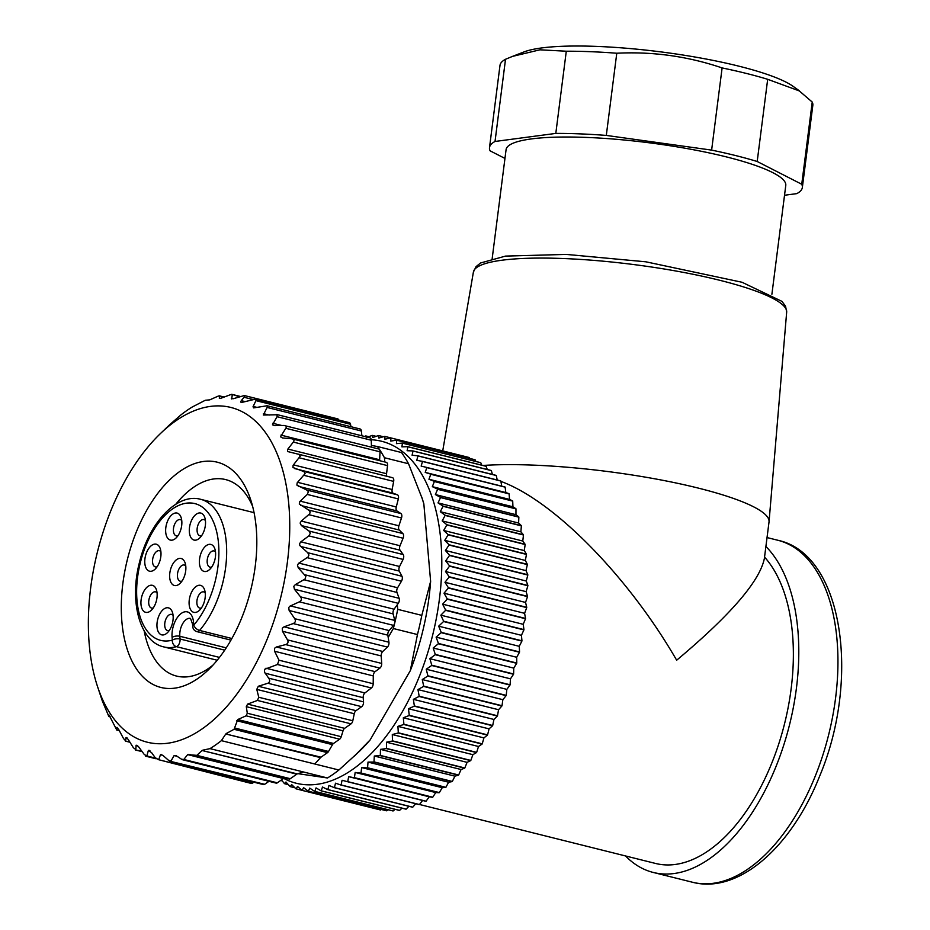 <?xml version="1.0" encoding="UTF-8"?>
<svg xmlns="http://www.w3.org/2000/svg" width="930" height="930" viewBox="0 0 930 930"><rect width="100%" height="100%" fill="white"/><g stroke="black" fill="none" stroke-linecap="round" stroke-linejoin="round"><path stroke-width="1.4" d="M221.387 740.652L314.782 763.995L320.513 757.636L225.781 733.979L221.387 740.652A187.372 102.544 104 0 1 210.006 748.627L327.5 777.98A187.372 102.544 -76 0 0 338.892 770.017L314.782 763.995M169.923 424.51L180.815 415.001A187.372 102.544 104 0 1 192.208 407.026L205.274 400.272L209.785 399.853L218.155 396.134L219.55 396.134L219.317 398.261L220.84 398.284L230.652 394.622L232.326 394.959L231.628 398.947M225.781 733.979L321.001 757.194L327.5 752.649A3.708 2.034 -76 0 0 328.523 751.463L332.498 744.651A3.708 2.034 104 0 1 333.533 743.465L339.648 739.187A3.708 2.034 -76 0 0 341.229 736.711L343.031 730.829A3.708 2.034 104 0 1 344.623 728.353L351.052 723.842A3.708 2.034 -76 0 0 352.796 720.762L354.26 713.74A3.708 2.034 104 0 1 355.992 710.671L361.689 706.684A3.708 2.034 -76 0 0 363.537 701.871L363.177 697.698A3.708 2.034 104 0 1 364.944 692.943L371.419 687.967A3.708 2.034 104 0 0 373.197 683.736L373.279 675.912A3.708 2.034 -76 0 1 375.104 671.646L379.893 668.112A3.708 2.034 104 0 0 381.707 663.439L381.195 655.941A3.708 2.034 -76 0 1 382.765 651.477L387.415 647.082A3.708 2.034 104 0 0 388.938 642.223L388.194 637.422L393.344 628.529A187.372 102.544 -76 0 0 394.727 623.019A187.372 102.544 -76 0 0 397.715 609.348L421.813 615.369A187.372 102.544 -76 0 1 417.454 634.551L410.304 670.669L370.14 739.92A172.527 94.418 104 0 1 358.91 751.8L338.892 770.017M386.938 476.288A3.708 2.034 104 0 1 386.555 473.707L387.531 465.616A3.708 2.034 -76 0 0 386.31 462.338L291.741 438.774C293.973 439.169 294.508 440.274 293.322 442.075L287.568 449.481L287.603 451.527L299.007 454.375L300.262 456.119L293.101 465.302L292.95 467.499L303.994 471.626L305.087 473.614L297.205 482.751L296.868 485.076L307.458 490.436L308.365 491.749L307.295 494.435L299.809 501.572L299.286 503.99L309.353 510.535L310.155 511.977L309.69 513.802L301.308 521.079L300.123 523.055L301.343 525.543L309.004 531.03L310.341 533.181L308.865 535.889L300.867 541.841L299.541 543.771L299.855 545.585L307.76 552.722L308.923 555.036L308.19 556.884L298.879 563.103L297.426 564.963L298.239 567.765L305.842 576.344L305.063 579.041L295.38 584.563L293.799 586.319L294.415 589.236L300.564 596.874C301.925 598.955 301.529 600.606 299.367 601.838L289.893 606.186L288.73 607.534L289.149 610.51L294.729 618.694C295.938 620.891 295.438 622.507 293.206 623.553L284.057 626.82L282.278 628.285L282.499 631.284L287.498 639.898C288.567 642.188 287.963 643.746 285.684 644.583L276.408 646.989L274.548 648.28L274.582 651.256L278.988 660.195L277.477 664.497L264.504 669.367L264.585 672.285L268.7 678.179C270.212 680.411 269.933 682.097 267.875 683.248L258.308 686.259L256.773 689.397L258.773 697.268L257.412 700.441L247.589 704.103L246.299 706.661L247.299 713.24L246.125 715.821L237.755 719.541L234.058 729.306L226.269 733.526M291.741 438.774L282.557 437.972L280.511 436.809L285.812 428.288C286.847 426.545 286.219 425.603 283.941 425.463L274.641 425.649L272.49 424.812L277.059 416.698L277.094 414.757L263.33 415.036L267.468 406.724L267.026 405.782L253.681 407.886L253.018 406.77L256.413 399.621L254.576 399.354L241.649 402.458L240.707 402.097L241.277 400.656L245.229 401.644M379.673 460.687A3.708 2.034 104 0 1 379.638 459.769L380.021 451.829A3.708 2.034 -76 0 0 379.545 449.585A187.372 102.544 104 0 1 384.439 457.734L408.549 463.756A187.372 102.544 -76 0 0 401.528 452.538L377.429 446.516A187.372 102.544 104 0 1 379.545 449.585A3.708 2.034 -76 0 0 378.766 448.992L283.941 425.463M233 398.796L231.314 398.377L233.151 398.749L244.323 395.541L244.578 396.645L241.277 400.656M232.082 394.39L239.463 396.738M202.507 728.632A172.527 94.418 -76 0 0 289.172 509.012A172.527 94.418 -76 0 0 180.862 417.547A172.527 94.418 -76 0 0 160.797 433.206A172.527 94.418 -76 0 0 97.511 686.491A172.527 94.418 -76 0 0 202.507 728.632M97.511 686.491L102.358 701.069L108.845 716.472L109.043 715.031L116.645 729.783L116.959 727.353L118.831 729.748L123.527 738.56L125.666 740.85L126.027 737.467L128.142 739.362L133.42 747.778L135.792 749.534L136.117 745.209L138.442 746.569L144.29 754.509L146.835 755.962L155.577 758.148M110.193 716.867L108.81 716.519L110.159 716.798M119.284 730.608L116.529 729.922L119.191 730.41M129.933 742.245L125.434 741.129L129.689 741.861M142.174 751.661L135.396 749.975L141.686 750.998M303.401 771.958L297.298 773.9A3.708 2.034 -76 0 0 296.786 774.155L202.043 750.487L196.846 755.358L187.674 754.614L183.803 759.461L181.571 759.252L176.223 755.73L174.108 755.555L171.05 760.903L168.632 760.391L162.727 755.241L160.471 754.765L158.658 759.717L155.194 757.659L151.613 752.672L148.347 750.568L146.835 755.962M148.998 750.231L148.347 750.568L150.23 751.045M252.472 783.153L158.658 759.717L251.286 783.444A3.708 2.034 104 0 0 252.472 783.153L253.855 782.188M161.355 754.393L160.471 754.765L162.866 755.358M268.956 781.316L264.701 784.304L170.051 761.24M176.223 755.73L174.108 755.555L177.084 756.299M182.594 759.74L181.571 759.252M202.043 750.487L297.298 773.9M210.006 748.627L202.566 750.231M244.323 395.541L337.718 418.872A3.708 2.034 104 0 1 338.764 420.011M350.994 426.719L350.505 424.278A3.708 2.034 -76 0 0 349.32 422.65L255.285 399.156M361.886 435.798L361.375 430.997A3.708 2.034 -76 0 0 360.131 428.997L266.666 405.643M371.442 447.167L371.268 440.227A3.708 2.034 -76 0 0 370 437.821L276.431 414.443M306.714 490.017L400.923 513.546L396.971 510.954A3.708 2.034 104 0 1 396.261 506.966L398.342 498.933A3.708 2.034 -76 0 0 397.424 494.818L393.158 493.191A3.708 2.034 104 0 1 392.135 489.517L393.669 481.391A3.708 2.034 -76 0 0 392.507 477.683A3.708 2.034 -76 0 0 392.402 477.66L298.611 454.235M400.923 513.546A3.708 2.034 104 0 1 401.504 517.975L398.9 525.799A3.708 2.034 -76 0 0 399.272 530.053L402.864 533.564A3.708 2.034 104 0 1 403.085 538.238L400.016 545.747A3.708 2.034 -76 0 0 400.051 550.2L403.213 554.571A3.708 2.034 104 0 1 403.074 559.418L399.563 566.498A3.708 2.034 -76 0 0 399.272 571.09L401.969 576.251A3.708 2.034 104 0 1 401.458 581.227L397.587 587.76A3.708 2.034 -76 0 0 396.947 592.433L399.133 598.316A3.708 2.034 104 0 1 398.284 603.314L397.308 604.698L397.715 609.348M296.786 774.155L290.288 778.701A3.708 2.034 104 0 1 289.184 779.015L284.545 778.224A3.708 2.034 -76 0 0 283.441 778.538L277.326 782.827A3.708 2.034 104 0 1 276.14 783.118L182.361 759.682M264.701 784.304A3.708 2.034 104 0 1 263.516 784.595L169.667 761.147M393.344 628.529L417.454 634.551M327.5 777.98L297.984 773.679M408.549 463.756L422.197 498.515A172.527 94.418 104 0 1 423.836 503.816L430.625 581.331A172.527 94.418 104 0 1 410.304 670.669M370.14 739.92L354.528 755.985M430.625 581.331L421.813 615.369M421.627 496.806L423.836 503.816M198.113 678.33A116.099 63.542 104 0 1 123.109 631.796A116.099 63.542 104 0 1 167.016 482.531A116.099 63.542 104 0 1 250.658 499.666A116.099 63.542 104 0 1 208.076 670.112A116.099 63.542 104 0 1 198.113 678.33M252.635 506.408A101.265 55.416 -76 0 0 225.653 479.589A101.265 55.416 -76 0 0 193.208 487.553A101.265 55.416 -76 0 0 175.805 504.246M144.173 630.865A101.265 55.416 -76 0 0 176.561 676.075A101.265 55.416 -76 0 0 209.006 668.112A101.265 55.416 -76 0 0 212.993 665.09M371.396 445.458L377.429 446.516M384.439 457.734L384.811 461.966M397.308 604.698L394.076 609.22A3.708 2.034 -76 0 0 393.123 613.893L394.773 620.415A3.708 2.034 104 0 1 394.727 623.019A3.708 2.034 104 0 1 393.576 625.379L389.112 630.563A3.708 2.034 -76 0 0 387.845 635.167L388.194 637.422M208.587 570.334A13.915 7.614 104 0 1 199.601 564.754A13.915 7.614 104 0 1 204.856 546.875A13.915 7.614 104 0 1 214.877 548.921A13.915 7.614 104 0 1 209.773 569.346A13.915 7.614 104 0 1 208.587 570.334M198.508 538.97A13.915 7.614 104 0 1 189.511 533.39A13.915 7.614 104 0 1 194.777 515.499A13.915 7.614 104 0 1 204.798 517.557A13.915 7.614 104 0 1 199.694 537.982A13.915 7.614 104 0 1 198.508 538.97M178.839 584.4A13.915 7.614 104 0 1 169.853 578.82A13.915 7.614 104 0 1 175.119 560.93A13.915 7.614 104 0 1 185.14 562.987A13.915 7.614 104 0 1 180.036 583.412A13.915 7.614 104 0 1 178.839 584.4M198.288 611.254A13.915 7.614 104 0 1 189.302 605.686A13.915 7.614 104 0 1 194.556 587.795A13.915 7.614 104 0 1 204.577 589.852A13.915 7.614 104 0 1 199.485 610.278A13.915 7.614 104 0 1 198.288 611.254M166.144 633.76A13.915 7.614 104 0 1 157.158 628.18A13.915 7.614 104 0 1 162.425 610.289A13.915 7.614 104 0 1 172.445 612.347A13.915 7.614 104 0 1 167.342 632.772A13.915 7.614 104 0 1 166.144 633.76M150.125 611.231A13.915 7.614 104 0 1 141.139 605.663A13.915 7.614 104 0 1 146.405 587.772A13.915 7.614 104 0 1 156.426 589.818A13.915 7.614 104 0 1 151.323 610.243A13.915 7.614 104 0 1 150.125 611.231M153.962 570.09A13.915 7.614 104 0 1 144.975 564.522A13.915 7.614 104 0 1 150.242 546.631A13.915 7.614 104 0 1 160.262 548.688A13.915 7.614 104 0 1 155.159 569.114A13.915 7.614 104 0 1 153.962 570.09M174.84 538.993A13.915 7.614 104 0 1 165.854 533.413A13.915 7.614 104 0 1 171.108 515.522A13.915 7.614 104 0 1 181.129 517.58A13.915 7.614 104 0 1 176.026 538.005A13.915 7.614 104 0 1 174.84 538.993M181.757 520.568A8.347 4.569 -76 0 0 180.292 519.614A8.347 4.569 -76 0 0 173.84 526.601A8.347 4.569 -76 0 0 176.247 535.808A8.347 4.569 -76 0 0 177.99 535.668M160.89 551.676A8.347 4.569 -76 0 0 159.425 550.723A8.347 4.569 -76 0 0 152.962 557.709A8.347 4.569 -76 0 0 155.38 566.916A8.347 4.569 -76 0 0 157.124 566.765M157.054 592.805A8.347 4.569 -76 0 0 155.589 591.864A8.347 4.569 -76 0 0 149.126 598.85A8.347 4.569 -76 0 0 151.544 608.057A8.347 4.569 -76 0 0 153.287 607.906M173.073 615.335A8.347 4.569 -76 0 0 171.608 614.381A8.347 4.569 -76 0 0 165.145 621.368A8.347 4.569 -76 0 0 167.563 630.575A8.347 4.569 -76 0 0 169.306 630.435M205.216 592.84A8.347 4.569 -76 0 0 203.74 591.887A8.347 4.569 -76 0 0 197.288 598.874A8.347 4.569 -76 0 0 199.694 608.081A8.347 4.569 -76 0 0 201.438 607.929M205.425 520.544A8.347 4.569 -76 0 0 203.961 519.591A8.347 4.569 -76 0 0 197.509 526.578A8.347 4.569 -76 0 0 199.915 535.785A8.347 4.569 -76 0 0 201.659 535.645M185.768 565.975A8.347 4.569 -76 0 0 184.303 565.022A8.347 4.569 -76 0 0 177.839 572.02A8.347 4.569 -76 0 0 180.257 581.227A8.347 4.569 -76 0 0 181.989 581.076M215.504 551.909A8.347 4.569 -76 0 0 214.04 550.955A8.347 4.569 -76 0 0 207.588 557.953A8.347 4.569 -76 0 0 209.994 567.161A8.347 4.569 -76 0 0 211.738 567.009M193.556 622.368A5.568 2.488 -5 0 0 192.522 623.984L192.766 626.727A5.568 2.488 175 0 1 193.789 625.111A70.494 38.583 -76 0 0 207.96 512.511A70.494 38.583 -76 0 0 141.232 559.232A70.494 38.583 -76 0 0 172.329 640.142L172.096 637.399A18.554 10.149 104 0 1 181.373 613.347A18.554 10.149 104 0 1 193.556 622.368L193.789 625.111A5.568 3.15 40.7 0 0 199.578 630.435A5.568 3.046 104 0 1 198.741 631.203A5.568 3.046 104 0 1 196.962 631.644L230.942 640.131M192.522 623.984L190.487 618.415A12.985 7.103 -76 0 0 182.826 623.414A12.985 7.103 -76 0 0 179.827 636.271L180.071 639.015A5.568 2.488 175 0 0 172.329 640.142A5.568 4.452 74.9 0 0 176.421 646.652A76.062 41.629 104 0 1 163.843 646.92C140.012 641.805 129.27 602.28 139.233 563.313C148.405 523.578 176.654 492.563 200.717 499.329A76.062 41.629 104 0 1 226.664 552.653A76.062 41.629 104 0 1 199.578 630.435L231.872 638.503M784.525 195.254L796.812 193.626A157.693 27.923 -172.7 0 0 802.346 187.5L812.832 105.311A157.693 27.923 -172.7 0 0 812.227 102.056L799.277 90.908L767.68 79.306A157.693 27.923 -172.7 0 0 722.11 67.925C687.875 56.3 652.767 51.406 616.776 53.231A157.693 27.923 -172.7 0 0 566.289 51.22L539.923 49.813L512.488 56.393L523.834 51.987A142.848 25.296 7.3 0 1 738.932 66.181A142.848 25.296 7.3 0 1 793.116 86.339L799.347 90.815M512.488 56.393L505.513 59.276A157.693 27.923 -172.7 0 0 499.991 65.402L489.506 147.591A157.693 27.923 -172.7 0 0 490.098 150.834L504.955 158.425M616.776 53.231L606.302 135.42A157.693 27.923 -172.7 0 0 555.803 133.409L566.289 51.22M505.513 59.276L495.027 141.465A157.693 27.923 -172.7 0 0 489.506 147.591M555.803 133.409L495.027 141.465M767.68 79.306L757.194 161.494A157.693 27.923 -172.7 0 0 711.624 150.114L722.11 67.925M711.624 150.114L606.302 135.42M802.346 187.5A157.693 27.923 -172.7 0 0 801.741 184.256L812.227 102.056M801.741 184.256L757.194 161.494M492.179 258.563L506.071 149.707A140.988 24.971 7.3 0 1 582.819 137.291A140.988 24.971 7.3 0 1 726.318 156.879A140.988 24.971 7.3 0 1 785.78 185.384L771.9 294.24M500.91 481.403C553.85 500.7 628.355 576.495 676.668 660.219C730.515 615.079 759.74 581.169 764.367 558.5L769.029 521.928A166.958 29.574 -172.7 0 0 769.052 521.695A166.958 29.574 -172.7 0 0 665.752 480.88A166.958 29.574 -172.7 0 0 482.949 465.465M625.518 855.96A176.235 96.453 -76 0 0 653.232 872.445A176.235 96.453 -76 0 0 781.537 751.742A176.235 96.453 -76 0 0 765.902 546.48M764.541 557.093A166.958 91.373 104 0 1 776.12 751.673A166.958 91.373 104 0 1 655.476 863.435L419.465 804.473M383.404 436.74L378.65 435.554L378.847 438.042L384.706 436.379A181.803 99.498 104 0 1 384.857 436.414L463.221 456.026M469.755 458.432L469.243 457.548A181.803 99.498 -76 0 0 469.092 457.49L390.763 437.925A181.803 99.498 104 0 1 390.914 437.972L390.763 441.087L396.633 440.157A181.803 99.498 104 0 1 396.785 440.227L396.447 443.633L402.295 443.075A181.803 99.498 104 0 1 402.434 443.157L401.9 446.853L407.724 446.667A181.803 99.498 104 0 1 407.863 446.772L407.131 450.725L412.897 450.911A181.803 99.498 104 0 1 413.025 451.027L412.083 455.223L417.803 455.805A181.803 99.498 104 0 1 417.919 455.933L416.768 460.362L422.406 461.315A181.803 99.498 104 0 1 422.522 461.466L421.151 466.093L426.707 467.43A181.803 99.498 104 0 1 426.812 467.592L425.219 472.405L430.671 474.114A181.803 99.498 104 0 1 430.764 474.288L428.951 479.264L434.298 481.356A181.803 99.498 104 0 1 434.38 481.542L432.334 486.657L437.553 489.11A181.803 99.498 104 0 1 437.635 489.308L435.368 494.551L440.448 497.352A181.803 99.498 104 0 1 440.518 497.573L438.018 502.909L442.959 506.06A181.803 99.498 104 0 1 443.017 506.292L440.297 511.698L445.086 515.197A181.803 99.498 104 0 1 445.133 515.429L442.18 520.893L446.795 524.718A181.803 99.498 104 0 1 446.842 524.962L443.668 530.449L448.109 534.576A181.803 99.498 104 0 1 448.132 534.831L444.749 540.33L449.004 544.759A181.803 99.498 104 0 1 449.016 545.027L445.424 550.49L449.481 555.21A181.803 99.498 104 0 1 449.492 555.477L445.679 560.895L449.539 565.882A181.803 99.498 104 0 1 449.539 566.161L445.528 571.52L449.19 576.751A181.803 99.498 104 0 1 449.167 577.03L444.97 582.296L448.411 587.76A181.803 99.498 104 0 1 448.388 588.051L443.994 593.189L447.225 598.874A181.803 99.498 104 0 1 447.191 599.164L442.622 604.175L445.621 610.045A181.803 99.498 104 0 1 445.575 610.336L440.843 615.183L443.622 621.228A181.803 99.498 104 0 1 443.564 621.519L438.669 626.181L441.227 632.377A181.803 99.498 104 0 1 441.157 632.667L436.112 637.131L438.437 643.455A181.803 99.498 104 0 1 438.367 643.734L433.182 647.989L435.287 654.418A181.803 99.498 104 0 1 435.205 654.697L429.881 658.696L431.764 665.217A181.803 99.498 104 0 1 431.671 665.485L426.242 669.228L427.893 675.808A181.803 99.498 104 0 1 427.788 676.075L422.267 679.539L423.696 686.154A181.803 99.498 104 0 1 423.58 686.41L417.965 689.583L419.174 696.21A181.803 99.498 104 0 1 419.058 696.465L413.362 699.337L414.362 705.94A181.803 99.498 104 0 1 414.234 706.184L408.468 708.741L409.258 715.31A181.803 99.498 104 0 1 409.13 715.542L403.318 717.762L403.899 724.272A181.803 99.498 104 0 1 403.76 724.493L397.924 726.365L398.307 732.794A181.803 99.498 104 0 1 398.168 733.003L392.297 734.537L392.495 740.85A181.803 99.498 104 0 1 392.344 741.047L386.473 742.21L386.496 748.406A181.803 99.498 104 0 1 386.334 748.592L380.475 749.382L380.312 755.427A181.803 99.498 104 0 1 380.161 755.602L374.313 756.02L374 761.879A181.803 99.498 104 0 1 373.837 762.042L368.024 762.088L367.559 767.762A181.803 99.498 104 0 1 367.385 767.901L361.63 767.564L361.014 773.016A181.803 99.498 104 0 1 360.852 773.144L355.167 772.435L354.411 777.654A181.803 99.498 104 0 1 354.249 777.759L348.634 776.666L347.762 781.642A181.803 99.498 104 0 1 347.599 781.735L342.077 780.258L341.101 784.967A181.803 99.498 104 0 1 340.926 785.036L335.509 783.188L334.44 787.605A181.803 99.498 104 0 1 334.277 787.663L328.976 785.443L327.825 789.558A181.803 99.498 104 0 1 327.651 789.605L322.478 787.024L321.257 790.826A181.803 99.498 104 0 1 321.094 790.849L316.06 787.908L314.793 791.384A181.803 99.498 104 0 1 314.631 791.395L309.737 788.105L308.435 791.244A181.803 99.498 104 0 1 308.272 791.232L303.552 787.617L302.215 790.395A181.803 99.498 104 0 1 302.052 790.372L297.507 786.431L296.147 788.861A181.803 99.498 104 0 1 295.996 788.814L291.625 784.56L290.276 786.629A181.803 99.498 104 0 1 290.137 786.559L285.952 782.014L284.615 783.711A181.803 99.498 104 0 1 284.475 783.63L281.43 779.945M475.928 461.478L475.114 459.792A181.803 99.498 -76 0 0 474.963 459.734L396.633 440.157M481.752 465.163L480.764 462.733A181.803 99.498 -76 0 0 480.624 462.652L402.295 443.075M487.25 469.487L486.192 466.337A181.803 99.498 -76 0 0 486.053 466.232L407.724 446.667M492.423 474.451L491.354 470.603A181.803 99.498 -76 0 0 491.226 470.487L412.897 450.911M497.248 480.02L496.248 475.509A181.803 99.498 -76 0 0 496.132 475.37L417.803 455.805M501.723 486.169L500.851 481.031A181.803 99.498 -76 0 0 500.735 480.88L422.406 461.315M347.599 781.735L425.928 801.3A181.803 99.498 -76 0 0 426.091 801.207L429.218 796.801L432.578 797.336A181.803 99.498 -76 0 0 432.741 797.219L435.752 792.569L439.181 792.72A181.803 99.498 -76 0 0 439.344 792.592L442.227 787.698L445.726 787.466A181.803 99.498 -76 0 0 445.889 787.326L448.62 782.223L452.166 781.607A181.803 99.498 -76 0 0 452.329 781.456L454.91 776.155L458.49 775.167A181.803 99.498 -76 0 0 458.653 774.992L461.071 769.517L464.663 768.157A181.803 99.498 -76 0 0 464.826 767.971L467.069 762.344L470.673 760.624A181.803 99.498 -76 0 0 470.824 760.426L472.893 754.672L476.497 752.579A181.803 99.498 -76 0 0 476.637 752.37L478.508 746.499L482.1 744.058A181.803 99.498 -76 0 0 482.24 743.837L483.914 737.897L487.46 735.107A181.803 99.498 -76 0 0 487.587 734.874L489.064 728.864L492.563 725.749A181.803 99.498 -76 0 0 492.691 725.505L493.946 719.471L497.387 716.03A181.803 99.498 -76 0 0 497.504 715.775L498.55 709.718L501.909 705.975A181.803 99.498 -76 0 0 502.026 705.719L502.851 699.674L506.129 695.64A181.803 99.498 -76 0 0 506.222 695.373L506.838 689.363L510 685.05A181.803 99.498 -76 0 0 510.093 684.782L510.477 678.83L513.534 674.262A181.803 99.498 -76 0 0 513.616 673.983L513.767 668.112L516.696 663.311A181.803 99.498 -76 0 0 516.778 663.032L516.696 657.266L519.486 652.232A181.803 99.498 -76 0 0 519.556 651.953L519.254 646.315L521.893 641.084A181.803 99.498 -76 0 0 521.951 640.805L521.428 635.318L523.904 629.901A181.803 99.498 -76 0 0 523.95 629.622L523.206 624.309L525.52 618.729A181.803 99.498 -76 0 0 525.555 618.45L524.59 613.323L526.717 607.615A181.803 99.498 -76 0 0 526.74 607.337L525.555 602.431L527.508 596.607A181.803 99.498 -76 0 0 527.519 596.328L526.124 591.654L527.868 585.726A181.803 99.498 -76 0 0 527.88 585.458L526.275 581.029L527.822 575.042A181.803 99.498 -76 0 0 527.81 574.775L526.008 570.625L527.356 564.591A181.803 99.498 -76 0 0 527.333 564.324L525.345 560.453L526.461 554.408A181.803 99.498 -76 0 0 526.438 554.152L524.264 550.583L525.171 544.527A181.803 99.498 -76 0 0 525.125 544.283L522.776 541.028L523.462 535.006A181.803 99.498 -76 0 0 523.416 534.762L520.893 531.832L521.358 525.857A181.803 99.498 -76 0 0 521.3 525.636L518.615 523.044L518.847 517.138A181.803 99.498 -76 0 0 518.789 516.929L515.952 514.685L515.964 508.884A181.803 99.498 -76 0 0 515.894 508.675L512.93 506.792L512.709 501.107A181.803 99.498 -76 0 0 512.628 500.921L509.535 499.398L509.094 493.865A181.803 99.498 -76 0 0 509.001 493.679L505.804 492.54L505.141 487.157A181.803 99.498 -76 0 0 505.037 486.995L426.707 467.43M422.604 800.474L419.43 804.531L341.101 784.967M340.926 785.036L419.256 804.601A181.803 99.498 -76 0 0 419.43 804.531M415.745 803.729L412.769 807.17L334.44 787.605M334.277 787.663L412.606 807.228A181.803 99.498 -76 0 0 412.769 807.17M408.875 806.298L406.154 809.135L327.825 789.558M327.651 789.605L405.98 809.17A181.803 99.498 -76 0 0 406.154 809.135M401.981 808.17L399.586 810.39L321.257 790.826M321.094 790.849L399.423 810.414A181.803 99.498 -76 0 0 399.586 810.39M395.087 809.333L393.123 810.96L314.793 791.384M314.631 791.395L392.96 810.96A181.803 99.498 -76 0 0 393.123 810.96M388.205 809.774L386.764 810.809L308.435 791.244M308.272 791.232L386.601 810.797A181.803 99.498 -76 0 0 386.764 810.809M381.335 809.484L380.544 809.972L302.215 790.395M302.052 790.372L380.382 809.937A181.803 99.498 -76 0 0 380.544 809.972M364.56 436.461L365.653 435.961A181.803 99.498 104 0 1 365.816 435.938L366.339 437.739M368.885 436.705L365.816 435.938M367.606 437.228L372.128 435.403A181.803 99.498 104 0 1 372.291 435.391L372.651 437.542L378.487 435.542A181.803 99.498 104 0 1 378.65 435.554M376.104 436.344L372.291 435.391M384.857 436.414L384.892 439.216L390.763 437.925M469.243 457.548L390.914 437.972M475.114 459.792L396.785 440.227M480.764 462.733L402.434 443.157M486.192 466.337L407.863 446.772M491.354 470.603L413.025 451.027M496.248 475.509L417.919 455.933M500.851 481.031L422.522 461.466M505.141 487.157L426.812 467.592M505.804 492.54L425.219 472.405M509.001 493.679L430.671 474.114M509.094 493.865L430.764 474.288M509.535 499.398L428.951 479.264M512.628 500.921L434.298 481.356M512.709 501.107L434.38 481.542M512.93 506.792L432.334 486.657M515.894 508.675L437.553 489.11M515.964 508.884L437.635 489.308M515.952 514.685L435.368 494.551M518.789 516.929L440.448 497.352M518.847 517.138L440.518 497.573M518.615 523.044L438.018 502.909M521.3 525.636L442.959 506.06M521.358 525.857L443.017 506.292M520.893 531.832L440.297 511.698M523.416 534.762L445.086 515.197M523.462 535.006L445.133 515.429M522.776 541.028L442.18 520.893M525.125 544.283L446.795 524.718M525.171 544.527L446.842 524.962M524.264 550.583L443.668 530.449M526.438 554.152L448.109 534.576M526.461 554.408L448.132 534.831M525.345 560.453L444.749 540.33M527.333 564.324L449.004 544.759M527.356 564.591L449.016 545.027M526.008 570.625L445.424 550.49M527.81 574.775L449.481 555.21M527.822 575.042L449.492 555.477M526.275 581.029L445.679 560.895M527.88 585.458L449.539 565.882M527.868 585.726L449.539 566.161M526.124 591.654L445.528 571.52M527.519 596.328L449.19 576.751M527.508 596.607L449.167 577.03M525.555 602.431L444.97 582.296M526.74 607.337L448.411 587.76M526.717 607.615L448.388 588.051M524.59 613.323L443.994 593.189M525.555 618.45L447.225 598.874M525.52 618.729L447.191 599.164M523.206 624.309L442.622 604.175M523.95 629.622L445.621 610.045M523.904 629.901L445.575 610.336M521.428 635.318L440.843 615.183M521.951 640.805L443.622 621.228M521.893 641.084L443.564 621.519M519.254 646.315L438.669 626.181M519.556 651.953L441.227 632.377M519.486 652.232L441.157 632.667M516.696 657.266L436.112 637.131M516.778 663.032L438.437 643.455M516.696 663.311L438.367 643.734M513.767 668.112L433.182 647.989M513.616 673.983L435.287 654.418M513.534 674.262L435.205 654.697M510.477 678.83L429.881 658.696M510.093 684.782L431.764 665.217M510 685.05L431.671 665.485M506.838 689.363L426.242 669.228M506.222 695.373L427.893 675.808M506.129 695.64L427.788 676.075M502.851 699.674L422.267 679.539M502.026 705.719L423.696 686.154M501.909 705.975L423.58 686.41M498.55 709.718L417.965 689.583M497.504 715.775L419.174 696.21M497.387 716.03L419.058 696.465M493.946 719.471L413.362 699.337M492.691 725.505L414.362 705.94M492.563 725.749L414.234 706.184M489.064 728.864L408.468 708.741M487.587 734.874L409.258 715.31M487.46 735.107L409.13 715.542M483.914 737.897L403.318 717.762M482.24 743.837L403.899 724.272M482.1 744.058L403.76 724.493M478.508 746.499L397.924 726.365M476.637 752.37L398.307 732.794M476.497 752.579L398.168 733.003M472.893 754.672L392.297 734.537M470.824 760.426L392.495 740.85M470.673 760.624L392.344 741.047M467.069 762.344L386.473 742.21M464.826 767.971L386.496 748.406M464.663 768.157L386.334 748.592M461.071 769.517L380.475 749.382M458.653 774.992L380.312 755.427M458.49 775.167L380.161 755.602M454.91 776.155L374.313 756.02M452.329 781.456L374 761.879M452.166 781.607L373.837 762.042M448.62 782.223L368.024 762.088M445.889 787.326L367.559 767.762M445.726 787.466L367.385 767.901M442.227 787.698L361.63 767.564M439.344 792.592L361.014 773.016M439.181 792.72L360.852 773.144M435.752 792.569L355.167 772.435M432.741 797.219L354.411 777.654M432.578 797.336L354.249 777.759M429.218 796.801L348.634 776.666M426.091 801.207L347.762 781.642M301.994 790.314L296.147 788.861M294.938 787.791L290.276 786.629M288.358 784.641L284.615 783.711M282.185 780.863L280.662 780.479M283.708 778.375A176.235 96.453 -76 0 0 352.679 769.389A176.235 96.453 -76 0 0 441.366 578.018A176.235 96.453 -76 0 0 371.233 439.75M300.204 501.142L398.9 525.799M307.295 494.435L401.504 517.975M300.576 505.397L399.272 530.053M308.655 510.024L402.864 533.564M308.876 514.697L403.085 538.238M301.308 521.079L400.016 545.747M301.343 525.543L400.051 550.2M309.004 531.03L403.213 554.571M308.865 535.889L403.074 559.418M300.867 541.841L399.563 566.498M300.564 546.433L399.272 571.09M307.76 552.722L401.969 576.251M307.249 557.686L401.458 581.227M298.879 563.103L397.587 587.76M298.239 567.765L396.947 592.433M304.924 574.775L399.133 598.316M304.075 579.785L398.284 603.314M295.38 584.563L394.076 609.22M294.415 589.236L393.123 613.893M300.564 596.874L394.773 620.415M299.367 601.838L393.576 625.379M290.416 605.907L389.112 630.563M289.149 610.51L387.845 635.167M294.729 618.694L388.938 642.223M293.206 623.553L387.415 647.082M284.057 626.82L382.765 651.477M282.499 631.284L381.195 655.941M287.498 639.898L381.707 663.439M285.684 644.583L379.893 668.112M276.408 646.989L375.104 671.646M274.582 651.256L373.279 675.912M278.988 660.195L373.197 683.736M277.477 664.497L371.419 687.967M126.027 737.467L126.933 737.688M136.117 745.209L137.64 745.593M298.263 486.297L396.971 510.954M297.565 482.31L396.261 506.966M304.133 475.393L398.342 498.933M303.215 471.289L397.424 494.818M294.45 468.522L393.158 493.191M293.427 464.861L392.135 489.517M299.46 457.851L393.669 481.391M287.858 449.05L386.555 473.707M293.322 442.075L387.531 465.616M280.941 435.112L379.638 459.769M285.812 428.288L380.021 451.829M272.757 423.255L281.778 425.51M277.059 416.698L371.268 440.227M263.457 413.641L269.212 415.082M267.166 407.468L361.375 430.997M253.158 406.433L257.122 407.421M256.296 400.737L350.505 424.278M219.55 396.134L223.735 397.168M244.125 397.284L253.46 399.609M219.317 398.261L220.224 398.493M195.614 755.637L289.184 779.015M196.846 755.358L290.288 778.701M183.803 759.461L277.326 782.827M188.825 754.311L284.545 778.224M187.674 754.614L283.441 778.538M234.058 729.306L327.5 752.649M234.965 728.085L328.523 751.463M246.125 715.821L339.648 739.187M247.299 713.24L341.229 736.711M257.412 700.441L351.052 723.842M258.773 697.268L352.796 720.762M267.875 683.248L361.689 706.684M268.7 678.179L363.537 701.871M236.778 720.738L332.498 744.651M237.755 719.541L333.533 743.465M246.299 706.661L343.031 730.829M247.589 704.103L344.623 728.353M256.773 689.397L354.26 713.74M258.308 686.259L355.992 710.671M265.12 673.192L363.177 697.698M265.968 668.217L364.944 692.943M226.234 647.861L179.827 636.271A5.568 2.488 175 0 0 172.096 637.399M224.7 650.163L180.071 639.015A5.568 3.046 104 0 1 177.281 646.234A5.568 3.046 104 0 1 176.421 646.652L219.468 657.405M501.781 260.249A157.914 27.97 -172.7 0 0 473.393 272.095L476.021 266.666L480.566 262.981L505.536 256.087L566.324 254.413L645.873 261.807L742.059 282.267L781.967 301.378L785.536 306.202L786.675 312.05A157.914 27.97 -172.7 0 0 678.342 271.444A157.914 27.97 -172.7 0 0 501.781 260.249M692.397 882.221A176.235 96.453 -76 0 0 828.688 734.619A176.235 96.453 -76 0 0 777.829 540.26C842.975 554.024 860.866 678.691 819.504 776.48C791.546 847.114 738.408 894.369 692.397 882.221L653.232 872.445M160.797 433.206L169.992 424.44M145.638 756.171L156.112 758.787M298.414 454.177L392.507 477.683M219.085 395.773L224.107 397.029M231.651 394.285L240.359 396.459M192.766 626.727A5.568 5.568 0 0 0 196.962 631.644M163.843 646.92L217.19 660.242M200.717 499.329L254.064 512.663M473.393 272.095L442.726 450.876M786.675 312.05L769.052 521.695M767.041 537.563L777.829 540.26"/></g></svg>
